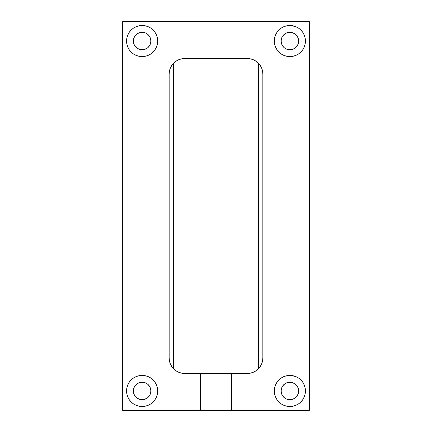 <?xml version="1.0" encoding="UTF-8"?>
<svg xmlns="http://www.w3.org/2000/svg" width="432" height="432" viewBox="0 0 432 432"><rect width="100%" height="100%" fill="white"/><g stroke="black" fill="none" stroke-linecap="round" stroke-linejoin="round"><path stroke-width="0.65" d="M289.872 375.408A15.552 15.552 0 0 1 305.424 390.96A15.552 15.552 0 0 1 289.872 406.512A15.552 15.552 0 0 1 274.32 390.96A15.552 15.552 0 0 1 289.872 375.408L286.837 375.705L283.921 376.591L281.232 378.027L278.878 379.966L276.939 382.32L275.503 385.009L274.617 387.925L274.32 390.96L274.617 393.995L275.503 396.911L276.939 399.6L278.878 401.954L281.232 403.893L283.921 405.329L286.837 406.215L289.872 406.512L292.907 406.215L295.823 405.329L298.512 403.893L300.866 401.954L302.805 399.6L304.241 396.911L305.127 393.995L305.424 390.96L305.127 387.925L304.241 385.009L302.805 382.32L300.866 379.966L298.512 378.027L295.823 376.591L290.552 375.424M286.524 399.044L285.012 398.234L286.524 399.044L289.872 399.708A8.748 8.748 0 0 1 281.124 390.96A8.748 8.748 0 0 1 289.872 382.212A8.748 8.748 0 0 1 298.62 390.96A8.748 8.748 0 0 1 289.872 399.708L289.348 399.692M142.128 56.592A15.552 15.552 0 0 1 126.576 41.04A15.552 15.552 0 0 1 142.128 25.488L139.093 25.785L136.177 26.671L133.488 28.107L131.134 30.046L129.195 32.4L127.759 35.089L126.873 38.005L126.576 41.04L126.873 44.075L127.759 46.991L129.195 49.68L131.134 52.034L133.488 53.973L136.177 55.409L139.093 56.295L142.128 56.592L145.163 56.295L148.079 55.409L150.768 53.973L153.122 52.034L155.061 49.68L156.497 46.991L157.383 44.075L157.68 41.04L157.383 38.005L156.497 35.089L155.061 32.4L153.122 30.046L150.768 28.107L148.079 26.671L145.163 25.785L142.128 25.488A15.552 15.552 0 0 1 157.68 41.04A15.552 15.552 0 0 1 142.128 56.592L141.448 56.576M145.476 32.956L146.988 33.766L145.476 32.956L142.128 32.292A8.748 8.748 0 0 1 150.876 41.04A8.748 8.748 0 0 1 142.128 49.788A8.748 8.748 0 0 1 133.38 41.04A8.748 8.748 0 0 1 142.128 32.292L142.652 32.308M289.872 25.488A15.552 15.552 0 0 1 305.424 41.04A15.552 15.552 0 0 1 289.872 56.592A15.552 15.552 0 0 1 274.32 41.04A15.552 15.552 0 0 1 289.872 25.488L286.837 25.785L283.921 26.671L281.232 28.107L278.878 30.046L276.939 32.4L275.503 35.089L274.617 38.005L274.32 41.04L274.617 44.075L275.503 46.991L276.939 49.68L278.878 52.034L281.232 53.973L283.921 55.409L286.837 56.295L289.872 56.592L292.907 56.295L295.823 55.409L298.512 53.973L300.866 52.034L302.805 49.68L304.241 46.991L305.127 44.075L305.424 41.04L305.127 38.005L304.241 35.089L302.805 32.4L300.866 30.046L298.512 28.107L295.823 26.671L290.552 25.504M286.524 49.124L285.012 48.314L286.524 49.124L289.872 49.788A8.748 8.748 0 0 1 281.124 41.04A8.748 8.748 0 0 1 289.872 32.292A8.748 8.748 0 0 1 298.62 41.04A8.748 8.748 0 0 1 289.872 49.788L289.348 49.772M142.128 406.512A15.552 15.552 0 0 1 126.576 390.96A15.552 15.552 0 0 1 142.128 375.408L139.093 375.705L136.177 376.591L133.488 378.027L131.134 379.966L129.195 382.32L127.759 385.009L126.873 387.925L126.576 390.96L126.873 393.995L127.759 396.911L129.195 399.6L131.134 401.954L133.488 403.893L136.177 405.329L139.093 406.215L142.128 406.512L145.163 406.215L148.079 405.329L150.768 403.893L153.122 401.954L155.061 399.6L156.497 396.911L157.383 393.995L157.68 390.96L157.383 387.925L156.497 385.009L155.061 382.32L153.122 379.966L150.768 378.027L148.079 376.591L145.163 375.705L142.128 375.408A15.552 15.552 0 0 1 157.68 390.96A15.552 15.552 0 0 1 142.128 406.512L141.448 406.496M145.476 382.876L146.988 383.686L145.476 382.876L142.128 382.212A8.748 8.748 0 0 1 150.876 390.96A8.748 8.748 0 0 1 142.128 399.708A8.748 8.748 0 0 1 133.38 390.96A8.748 8.748 0 0 1 142.128 382.212L142.652 382.228M262.57 360.866L262.85 357.912A15.552 15.552 0 0 1 247.298 373.464L231.552 373.464L231.552 410.4L309.312 410.4L309.312 21.6L309.312 410.4L231.552 410.4L231.552 373.464L247.298 373.464L250.333 373.167L253.249 372.281L255.938 370.845L258.293 368.906L260.231 366.552L261.668 363.863L262.553 360.947L262.85 357.912L262.85 74.088L262.553 71.053L261.668 68.137L260.231 65.448L258.293 63.094L255.938 61.155L253.249 59.719L250.333 58.833L247.32 58.536M250.42 58.855L251.435 59.098M253.411 59.789L254.54 60.323M256.16 61.306L257.224 62.111M258.541 63.342L258.541 368.658M173.459 368.658L173.459 63.342M174.782 62.111L175.84 61.306M177.46 60.323L178.589 59.789M180.571 59.092L181.58 58.855M122.688 21.6L122.688 410.4L122.688 21.6L309.312 21.6L122.688 21.6M138.78 49.124L137.268 48.314L140.422 49.621L143.834 49.621L146.988 48.314L145.476 49.124M137.268 33.766L138.78 32.956L135.94 34.852L134.044 37.692L133.38 41.04L134.044 44.388L135.94 47.228L137.268 48.314M138.78 399.044L137.268 398.234L140.422 399.541L143.834 399.541L146.988 398.234L145.476 399.044M137.268 383.686L138.78 382.876L135.94 384.772L134.044 387.612L133.38 390.96L134.044 394.308L135.94 397.148L137.268 398.234M172.363 367.384L173.232 368.415L173.232 63.585L172.363 64.616M169.43 71.134L169.15 74.088A15.552 15.552 0 0 1 184.702 58.536L247.298 58.536L184.702 58.536L181.667 58.833L178.751 59.719L176.062 61.155L173.707 63.094L171.769 65.448L170.332 68.137L169.447 71.053L169.15 74.088L169.15 357.912L169.447 360.947L170.332 363.863L171.769 366.552L173.707 368.906L176.062 370.845L178.751 372.281L181.667 373.167L184.68 373.464M181.58 373.145L180.565 372.902M178.589 372.211L177.46 371.677M175.84 370.694L174.776 369.889M257.218 369.889L256.16 370.694M254.54 371.677L253.411 372.211M251.429 372.908L250.42 373.145M259.637 64.616L258.768 63.585L258.768 368.415L259.637 367.384M285.012 383.686L286.524 382.876L283.684 384.772L281.788 387.612L281.124 390.96L281.788 394.308L283.684 397.148L285.012 398.234M293.22 382.876L294.732 383.686L291.578 382.379L288.166 382.379L286.524 382.876M294.732 398.234L293.22 399.044L296.06 397.148L297.956 394.308L298.62 390.96L297.956 387.612L296.06 384.772L294.732 383.686M285.012 33.766L286.524 32.956L283.684 34.852L281.788 37.692L281.124 41.04L281.788 44.388L283.684 47.228L285.012 48.314M293.22 32.956L294.732 33.766L291.578 32.459L288.166 32.459L286.524 32.956M294.732 48.314L293.22 49.124L296.06 47.228L297.956 44.388L298.62 41.04L297.956 37.692L296.06 34.852L294.732 33.766M184.702 373.464L200.448 373.464L200.448 410.4L122.688 410.4L200.448 410.4L200.448 373.464L184.702 373.464A15.552 15.552 0 0 1 169.15 357.912L169.43 360.866M231.552 410.4L200.448 410.4L231.552 410.4M171.634 65.653L170.753 67.208M170.203 68.461L169.652 70.173M169.652 361.827L170.273 363.712M170.753 364.792L171.634 366.347M260.366 366.347L261.247 364.792M261.797 363.539L262.348 361.827M247.298 58.536A15.552 15.552 0 0 1 262.85 74.088L262.57 71.134M262.348 70.173L261.727 68.288M261.247 67.208L260.366 65.653M262.85 74.088L262.85 357.912M231.552 373.464L200.448 373.464L231.552 373.464M169.15 357.912L169.15 74.088M156.773 385.722L157.383 387.925M157.68 390.96L157.383 393.995M157.118 395.107L156.497 396.911M142.128 382.212L138.78 382.876M146.988 398.234L148.316 397.148L150.212 394.308L150.876 390.96L150.212 387.612L148.316 384.772L146.988 383.686M275.227 46.278L274.617 44.075M274.32 41.04L274.617 38.005M274.882 36.893L275.503 35.089M289.872 49.788L293.22 49.124M156.773 35.802L157.383 38.005M157.68 41.04L157.383 44.075M157.118 45.187L156.497 46.991M142.128 32.292L138.78 32.956M146.988 48.314L148.316 47.228L150.212 44.388L150.876 41.04L150.212 37.692L148.316 34.852L146.988 33.766M275.227 396.198L274.617 393.995M274.32 390.96L274.617 387.925M274.882 386.813L275.503 385.009M289.872 399.708L293.22 399.044"/></g></svg>
